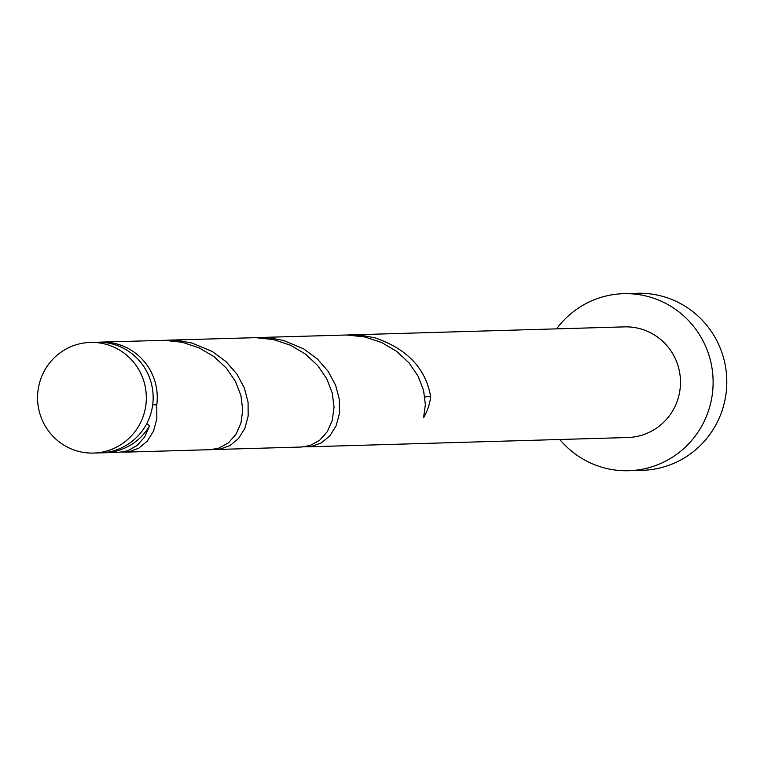 <?xml version="1.0" encoding="UTF-8"?>
<svg xmlns="http://www.w3.org/2000/svg" width="764" height="764" viewBox="0 0 764 764"><rect width="100%" height="100%" fill="white"/><g stroke="black" fill="none" stroke-linecap="round" stroke-linejoin="round"><path stroke-width="1.15" d="M74.06 449.996A55.352 54.387 -91.7 0 0 93.561 453.071A55.352 54.387 -91.7 0 0 145.704 406.228A55.352 54.387 -91.7 0 0 109.844 345.5A55.352 54.387 -91.7 0 0 90.343 342.425A55.352 54.387 -91.7 0 0 38.2 389.268A55.352 54.387 -91.7 0 0 74.06 449.996M90.343 342.425L97.162 342.224A55.352 54.387 88.3 0 1 116.663 345.299A55.352 54.387 88.3 0 1 152.523 406.028A55.352 54.387 88.3 0 1 100.38 452.871L93.561 453.071M559.811 439.501A88.557 87.02 -91.7 0 0 597.477 465.801A88.557 87.02 -91.7 0 0 628.676 470.719A88.557 87.02 -91.7 0 0 712.105 395.762A88.557 87.02 -91.7 0 0 654.719 298.6A88.557 87.02 -91.7 0 0 623.519 293.682A88.557 87.02 -91.7 0 0 556.593 328.854M628.676 470.719L642.371 470.318A88.557 87.02 -91.7 0 0 725.8 395.37A88.557 87.02 -91.7 0 0 668.414 298.199A88.557 87.02 -91.7 0 0 637.214 293.281L623.519 293.682M304.626 446.778L311.397 446.472L321.329 442.91L329.847 435.862L336.122 425.806L339.464 413.439L339.388 399.61L335.635 385.276L328.214 371.409L317.356 358.965L303.556 348.814L283.463 340.448L269.978 337.936L255.759 337.659M307.539 446.844L627.712 437.524A55.352 54.387 -91.7 0 0 679.855 390.681A55.352 54.387 -91.7 0 0 643.985 329.952A55.352 54.387 -91.7 0 0 624.484 326.877L347.057 334.995M424.87 397.156A11.068 10.877 88.3 0 1 430.695 396.955C425.92 368.582 407.279 348.861 374.771 337.783L361.286 335.281L349.969 334.861M430.695 396.955A55.352 54.387 88.3 0 1 423.571 417.746L425.357 404.576L423.571 390.394L418.08 376.155L408.998 362.843L396.688 351.383L381.723 342.549L364.867 336.962L347.009 334.995L258.662 337.526M146.736 423.695L149.648 425.72A55.352 54.387 88.3 0 1 104.487 452.756A55.352 54.387 88.3 0 1 102.433 452.775M149.648 425.72L144.683 436.96L137.119 445.498L127.741 450.741L119.108 452.326L104.487 452.756M122.011 452.097L128.791 451.782L138.714 448.229L147.232 441.172L153.507 431.116L156.849 418.748L156.773 404.92L152.704 404.729M99.215 342.205A55.352 54.387 88.3 0 1 101.268 342.1L164.394 340.314L182.252 342.272L199.108 347.868L214.073 356.692L226.392 368.162L235.465 381.475L240.956 395.704L242.742 409.896L240.956 423.065L235.99 434.296L228.426 442.833L219.048 448.086L210.415 449.671L124.924 452.164M101.268 342.1A55.352 54.387 88.3 0 1 120.769 345.175A55.352 54.387 88.3 0 1 156.773 404.92M213.318 449.442L220.099 449.127L230.021 445.565L238.54 438.517L244.814 428.461L248.157 416.093L248.08 402.265L244.327 387.931L236.907 374.064L226.048 361.63L212.249 351.469L192.165 343.103L178.671 340.601L164.451 340.314M167.354 340.181L255.701 337.659L273.56 339.617L290.416 345.204L305.38 354.038L317.69 365.507L326.772 378.81L332.264 393.049L334.049 407.241L332.264 420.401L327.298 431.641L319.734 440.179L310.356 445.422L301.723 447.016L216.231 449.499"/></g></svg>
